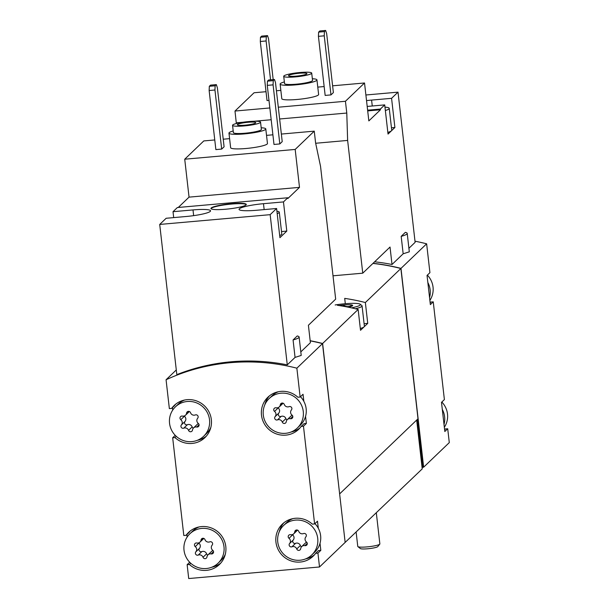 <?xml version="1.0" encoding="UTF-8"?>
<svg xmlns="http://www.w3.org/2000/svg" width="609" height="609" viewBox="0 0 609 609"><rect width="100%" height="100%" fill="white"/><g stroke="black" fill="none" stroke-linecap="round" stroke-linejoin="round"><path stroke-width="0.91" d="M266.019 91.7L254.067 92.758L234.99 111.044L236.353 123.528M367.197 106.446L384.713 104.893L388.032 134.071L394.898 127.494L391.572 98.323L371.589 100.089L372.266 105.996M384.713 104.893L380.374 109.049L380.458 109.78L368.841 120.909L364.525 82.984L345.44 101.269L346.78 113.046L347.632 140.428L362.758 273.175L390.026 247.041L392.013 264.489L403.166 253.793L409.309 251.822L407.215 233.392A24.094 3.334 -6.5 0 0 405.35 232.356L401.179 236.353L403.166 253.793M408.913 248.289L415.125 242.336L398.012 92.149L391.572 98.323M312.348 78.744A18.529 2.565 173.5 0 1 316.954 79.893L318.621 94.486A18.529 2.565 173.5 0 1 300.496 99.13A18.529 2.565 173.5 0 1 281.792 98.681L280.132 84.095A18.529 2.565 173.5 0 1 284.365 81.933M330.976 94.905L333.382 92.598L326.652 33.518L325.632 30.45L319.824 30.968L318.621 32.117L318.431 36.342L325.16 95.423L330.976 94.905L324.247 35.824L318.431 36.342M345.44 101.269L278.298 107.214M269.84 107.96L234.99 111.044M364.525 82.984L332.613 85.808M324.155 86.554L317.776 87.117M280.848 90.391L276.425 90.779M268.98 100.394L267.031 100.561L260.302 41.488L260.485 37.263L266.3 36.746L266.11 40.97L260.302 41.488M380.374 109.049L367.623 110.176M366.534 100.622A21.125 2.923 173.5 0 1 371.589 100.089M398.012 92.149L365.887 94.989M444.014 424.443A20.386 19.861 -133.8 0 0 442.301 409.423L444.821 431.522L447.706 428.751L449.29 442.614L423.643 467.187L400.996 268.386A200.133 195.002 -133.8 0 0 373.051 263.309M400.996 268.386L426.635 243.813A200.133 195.002 -133.8 0 0 414.995 241.202M374.611 261.809A200.133 195.002 46.2 0 1 392.013 264.489M261.185 127.776A18.529 2.565 173.5 0 1 265.79 128.925L267.458 143.518A18.529 2.565 173.5 0 1 249.332 148.162A18.529 2.565 173.5 0 1 230.628 147.713L228.969 133.12A18.529 2.565 173.5 0 1 233.201 130.965M279.813 143.937L282.218 141.631L275.489 82.55L274.469 79.482L268.66 79.992L267.45 81.149L267.267 85.374L273.997 144.455L279.813 143.937L273.083 84.857L267.267 85.374M214.771 139.956L203.809 140.923L184.725 159.208L189.049 197.133L178.277 207.456M300.808 351.888L310.392 342.707L308.405 325.259L335.673 299.133L320.547 166.386L315.599 142.925L314.259 131.148L295.182 149.433L184.725 159.208M314.259 131.148L281.358 134.064M272.901 134.81L266.529 135.373M229.601 138.639L223.221 139.21M221.676 149.083L224.089 146.777L217.36 87.696L216.34 84.628L210.524 85.138L209.321 86.295L209.138 90.52L215.868 149.593L221.676 149.083L214.947 90.003L209.138 90.52M295.182 149.433L299.499 187.366L287.882 198.496L287.798 197.765L177.348 207.54L173.017 211.696L173.687 217.603M173.017 211.696L193 209.922A21.125 2.923 173.5 0 1 210.554 210.821A21.125 2.923 173.5 0 1 186.133 216.499L166.15 218.273L159.71 224.439L176.823 374.634A200.133 195.002 46.2 0 1 287.273 364.86L295.06 357.399L301.204 355.428M263.484 203.688A21.125 2.923 173.5 0 0 239.063 209.367A21.125 2.923 173.5 0 0 256.625 210.265L276.608 208.499L279.927 237.67L286.793 231.093L283.467 201.922L263.484 203.688L264.154 209.595M276.608 208.499L270.16 214.665L287.273 364.86M293.074 339.951A24.094 3.334 -6.5 0 0 299.11 336.998A24.094 3.334 -6.5 0 0 297.245 335.955L293.074 339.951L295.06 357.399M287.798 197.765L283.467 201.922M231.489 203.695A17.79 2.466 173.5 0 1 246.28 204.449A17.79 2.466 173.5 0 1 228.877 208.91A17.79 2.466 173.5 0 1 210.927 208.476A17.79 2.466 173.5 0 1 231.489 203.695M270.16 214.665L159.71 224.439M189.696 562.236L187.138 564.695L188.714 578.55L319.512 566.979L317.936 553.117L320.821 550.346L320.014 543.274A20.386 19.861 -133.8 0 0 320.616 535.631A20.386 19.861 -133.8 0 0 318.301 528.254L317.495 521.175L314.609 523.946L303.472 426.209L306.365 423.438L305.558 416.358A20.386 19.861 -133.8 0 0 306.152 408.723A20.386 19.861 -133.8 0 0 303.845 401.346L303.038 394.267L300.146 397.03L296.865 368.179L322.504 343.605A200.133 195.002 -133.8 0 0 310.179 340.865M296.865 368.179A200.133 195.002 -133.8 0 0 166.067 379.757L176.29 369.952M444.334 427.282A20.386 19.861 -133.8 0 0 447.501 414.036A20.386 19.861 -133.8 0 0 445.194 406.652A20.386 19.861 -133.8 0 0 441.822 402.031M429.878 300.366A20.386 19.861 -133.8 0 0 433.037 287.128A20.386 19.861 -133.8 0 0 430.73 279.744A20.386 19.861 -133.8 0 0 427.366 275.116M317.723 538.402A20.386 19.861 -133.8 0 0 304.447 521.365A20.386 19.861 -133.8 0 0 283.634 525.453A20.386 19.861 -133.8 0 0 283.398 553.916A20.386 19.861 -133.8 0 0 311.846 554.89A20.386 19.861 -133.8 0 0 317.723 538.402M289.595 543.517A2.078 2.025 -133.8 0 0 291.962 546.783A3.631 3.54 -133.8 0 1 296.743 548.983A2.078 2.025 -133.8 0 0 300.709 548.633A3.631 3.54 -133.8 0 1 304.896 545.641A2.078 2.025 -133.8 0 0 306.479 542.025A3.631 3.54 -133.8 0 1 305.893 536.826A2.078 2.025 -133.8 0 0 303.518 533.56A3.631 3.54 -133.8 0 1 298.737 531.352A2.078 2.025 -133.8 0 0 294.779 531.703A3.631 3.54 -133.8 0 1 290.584 534.702A2.078 2.025 -133.8 0 0 289.001 538.318A3.631 3.54 -133.8 0 1 289.595 543.517L293.203 540.054A3.631 3.54 -133.8 0 0 292.609 534.854L289.001 538.318M223.983 546.699A20.386 19.861 -133.8 0 0 210.706 529.663A20.386 19.861 -133.8 0 0 189.901 533.75A20.386 19.861 -133.8 0 0 189.665 562.206A20.386 19.861 -133.8 0 0 218.106 563.18A20.386 19.861 -133.8 0 0 223.983 546.699M195.854 551.815A2.078 2.025 -133.8 0 0 198.229 555.081A3.631 3.54 -133.8 0 1 203.01 557.281A2.078 2.025 -133.8 0 0 206.969 556.931A3.631 3.54 -133.8 0 1 211.156 553.931A2.078 2.025 -133.8 0 0 212.747 550.315A3.631 3.54 -133.8 0 1 212.153 545.116A2.078 2.025 -133.8 0 0 209.778 541.85A3.631 3.54 -133.8 0 1 204.997 539.65A2.078 2.025 -133.8 0 0 201.039 540A3.631 3.54 -133.8 0 1 196.852 543A2.078 2.025 -133.8 0 0 195.261 546.616A3.631 3.54 -133.8 0 1 195.854 551.815L199.463 548.351A3.631 3.54 -133.8 0 0 198.877 543.152L195.261 546.616M303.267 411.494A20.386 19.861 -133.8 0 0 289.991 394.457A20.386 19.861 -133.8 0 0 269.178 398.545A20.386 19.861 -133.8 0 0 268.942 427A20.386 19.861 -133.8 0 0 297.382 427.975A20.386 19.861 -133.8 0 0 303.267 411.494M275.131 416.609A2.078 2.025 -133.8 0 0 277.506 419.875A3.631 3.54 -133.8 0 1 282.287 422.075A2.078 2.025 -133.8 0 0 286.245 421.725A3.631 3.54 -133.8 0 1 290.432 418.726A2.078 2.025 -133.8 0 0 292.023 415.11A3.631 3.54 -133.8 0 1 291.429 409.91A2.078 2.025 -133.8 0 0 289.062 406.645A3.631 3.54 -133.8 0 1 284.274 404.445A2.078 2.025 -133.8 0 0 280.315 404.795A3.631 3.54 -133.8 0 1 276.128 407.794A2.078 2.025 -133.8 0 0 274.537 411.41A3.631 3.54 -133.8 0 1 275.131 416.609L278.747 413.146A3.631 3.54 -133.8 0 0 278.153 407.946L274.537 411.41M209.526 419.784A20.386 19.861 -133.8 0 0 196.25 402.755A20.386 19.861 -133.8 0 0 175.438 406.835A20.386 19.861 -133.8 0 0 175.202 435.298A20.386 19.861 -133.8 0 0 203.65 436.272A20.386 19.861 -133.8 0 0 209.526 419.784M181.398 424.899A2.078 2.025 -133.8 0 0 183.766 428.165A3.631 3.54 -133.8 0 1 188.546 430.373A2.078 2.025 -133.8 0 0 192.505 430.023A3.631 3.54 -133.8 0 1 196.699 427.023A2.078 2.025 -133.8 0 0 198.283 423.407A3.631 3.54 -133.8 0 1 197.689 418.208A2.078 2.025 -133.8 0 0 195.322 414.942A3.631 3.54 -133.8 0 1 190.541 412.742A2.078 2.025 -133.8 0 0 186.582 413.092A3.631 3.54 -133.8 0 1 182.388 416.084A2.078 2.025 -133.8 0 0 180.804 419.7A3.631 3.54 -133.8 0 1 181.398 424.899L185.007 421.443A3.631 3.54 -133.8 0 0 184.413 416.244L180.804 419.7M172.446 407.627L172.728 410.078M166.067 379.757L169.355 408.609L171.631 408.403A22.236 21.665 -133.8 0 1 174.159 405.503A22.236 21.665 -133.8 0 1 205.187 406.561A22.236 21.665 -133.8 0 1 204.928 437.612A22.236 21.665 -133.8 0 1 174.958 437.582L172.674 437.78L183.811 535.517L186.095 535.319A22.236 21.665 -133.8 0 1 188.615 532.411A22.236 21.665 -133.8 0 1 219.643 533.476A22.236 21.665 -133.8 0 1 219.392 564.52A22.236 21.665 -133.8 0 1 189.414 564.49L187.138 564.695M186.902 534.535L187.184 536.993M175.232 435.328L172.674 437.78M319.512 566.979L345.151 542.406L322.504 343.605M317.936 553.117L315.652 553.322A22.236 21.665 -133.8 0 1 313.125 556.223A22.236 21.665 -133.8 0 1 282.096 555.164A22.236 21.665 -133.8 0 1 282.355 524.113A22.236 21.665 -133.8 0 1 312.326 524.143L314.609 523.946M303.472 426.209L301.189 426.407A22.236 21.665 -133.8 0 1 298.669 429.315A22.236 21.665 -133.8 0 1 267.64 428.249A22.236 21.665 -133.8 0 1 267.899 397.205A22.236 21.665 -133.8 0 1 297.87 397.235L300.146 397.03M442.301 409.423L441.495 402.343L444.387 399.58L433.25 301.843L430.966 302.041L430.16 302.825M429.551 297.535A20.386 19.861 -133.8 0 0 427.845 282.515L430.357 304.614L433.25 301.843M427.845 282.515L427.038 275.435L429.924 272.665L426.635 243.813M343.583 543.913L422.235 468.884L422.075 467.43L422.798 467.362L417.34 419.434M422.075 467.43L416.678 420.065M423.643 467.187L422.798 467.362M339.616 493.8L322.625 343.491L358.138 309.456L360.513 330.291L367.737 323.364L365.362 302.536L400.874 268.5A200.133 195.002 -133.8 0 0 372.929 263.431M322.625 343.491A200.133 195.002 -133.8 0 0 310.164 340.72M337.485 305.315A200.133 195.002 46.2 0 1 358.138 309.456M365.362 302.536A200.133 195.002 -133.8 0 0 344.702 298.387L345.311 303.724M339.746 493.785L418.002 418.794L400.874 268.5M367.737 323.364L364.098 323.691M335.163 304.964A18.902 2.619 173.5 0 1 344.717 303.769A18.902 2.619 173.5 0 1 360.201 304.234L361.822 305.497A20.386 2.824 173.5 0 1 362.066 305.863L364.395 326.287A20.386 2.824 173.5 0 1 364.121 326.827A20.386 2.824 173.5 0 1 360.307 328.502M321.887 343.453L321.879 343.369A200.133 195.002 -133.8 0 0 310.171 340.796M447.706 428.751L445.43 428.957L444.616 429.733M400.25 268.272A200.133 195.002 -133.8 0 0 372.982 263.377M422.92 467.248L417.454 419.312M190.13 531.094A22.236 21.665 -133.8 0 0 188.98 532.548L186.095 535.319M190.724 563.241L189.414 564.49M211.78 567.23A22.236 21.665 -133.8 0 0 220.77 563.066M218.106 563.18L220.998 560.409A20.386 19.861 -133.8 0 0 225.307 554.266M199.113 526.93A20.386 19.861 -133.8 0 0 192.787 530.979L189.901 533.75M320.821 550.346L318.537 550.551L315.652 553.322M283.863 522.796A22.236 21.665 -133.8 0 0 279.325 531.604M305.52 558.933A22.236 21.665 -133.8 0 0 314.503 554.776M318.301 528.254A20.386 19.861 -133.8 0 0 314.937 523.626M292.853 518.64A20.386 19.861 -133.8 0 0 286.527 522.682L283.634 525.453M311.846 554.89L314.731 552.119A20.386 19.861 -133.8 0 0 320.014 543.274M306.365 423.438L304.081 423.643L301.189 426.407M269.406 395.888A22.236 21.665 -133.8 0 0 264.862 404.688M291.056 432.025A22.236 21.665 -133.8 0 0 300.047 427.861M303.845 401.346A20.386 19.861 -133.8 0 0 300.481 396.718M278.397 391.724A20.386 19.861 -133.8 0 0 272.071 395.774L269.178 398.545M297.382 427.975L300.275 425.211A20.386 19.861 -133.8 0 0 305.558 416.358M203.65 436.272L206.535 433.501A20.386 19.861 -133.8 0 0 210.851 427.358M184.656 400.022A20.386 19.861 -133.8 0 0 178.33 404.071L175.438 406.835M197.324 440.322A22.236 21.665 -133.8 0 0 206.306 436.158M175.666 404.186A22.236 21.665 -133.8 0 0 174.524 405.64L171.631 408.403M176.267 436.326L174.958 437.582M185.532 415.193L189.148 411.73A3.631 3.54 -133.8 0 0 189.369 411.501M198.542 423.643A3.631 3.54 -133.8 0 0 197.164 424.458L193.555 427.914M185.007 421.443A2.078 2.025 -133.8 0 0 187.382 424.709A3.631 3.54 -133.8 0 1 192.162 426.909A2.078 2.025 -133.8 0 0 193.335 428.15M279.272 406.903L282.88 403.44A3.631 3.54 -133.8 0 0 283.101 403.204M292.282 415.353A3.631 3.54 -133.8 0 0 290.904 416.16L287.288 419.624M278.747 413.146A2.078 2.025 -133.8 0 0 281.114 416.411A3.631 3.54 -133.8 0 1 285.895 418.611A2.078 2.025 -133.8 0 0 287.067 419.852M199.996 542.101L203.604 538.645A3.631 3.54 -133.8 0 0 203.825 538.409M213.005 550.559A3.631 3.54 -133.8 0 0 211.627 551.366L208.012 554.829M199.463 548.351A2.078 2.025 -133.8 0 0 201.838 551.617A3.631 3.54 -133.8 0 1 206.618 553.817A2.078 2.025 -133.8 0 0 207.791 555.058M293.728 533.811L297.344 530.348A3.631 3.54 -133.8 0 0 297.565 530.119M306.738 542.261A3.631 3.54 -133.8 0 0 305.36 543.068L301.752 546.532M293.203 540.054A2.078 2.025 -133.8 0 0 295.578 543.319A3.631 3.54 -133.8 0 1 300.359 545.527A2.078 2.025 -133.8 0 0 301.531 546.768M299.499 187.366L189.049 197.133M279.683 235.531A18.529 2.565 -6.5 0 0 281.792 234.054L279.295 212.176A18.529 2.565 -6.5 0 0 276.912 211.209M286.793 231.093L281.503 231.565M274.469 79.482L273.266 80.632L273.083 84.857M273.266 80.632L267.45 81.149M216.34 84.628L215.137 85.778L214.947 90.003M215.137 85.778L209.321 86.295M248.837 121.541A14.083 1.949 173.5 0 1 260.545 122.135A14.083 1.949 173.5 0 1 246.774 125.667A14.083 1.949 173.5 0 1 232.554 125.325A14.083 1.949 173.5 0 1 248.837 121.541M248.053 122.287A9.264 1.287 173.5 0 1 255.757 122.683A9.264 1.287 173.5 0 1 246.698 125.005A9.264 1.287 173.5 0 1 237.343 124.784A9.264 1.287 173.5 0 1 248.053 122.287M260.545 122.135L261.375 129.428A14.083 1.949 173.5 0 1 247.604 132.96A14.083 1.949 173.5 0 1 233.392 132.617L232.554 125.325M265.79 128.925A18.529 2.565 173.5 0 1 247.673 133.577A18.529 2.565 173.5 0 1 228.969 133.12M277.194 213.645A18.529 2.565 -6.5 0 0 279.051 212.663A18.529 2.565 -6.5 0 0 279.295 212.176M246.249 204.632A17.79 2.466 -6.5 0 0 231.534 204.061A17.79 2.466 -6.5 0 0 210.996 208.651M401.179 236.353A24.094 3.334 -6.5 0 0 407.215 233.392M362.758 273.175L333.009 275.808M347.632 140.428L315.675 143.26M346.78 113.046L279.638 118.983M271.18 119.737L254.265 121.229M243.006 122.226L236.33 122.82M380.458 109.78L367.707 110.907M394.898 127.494L391.458 127.799M325.632 30.45L324.43 31.607L324.247 35.824M324.43 31.607L318.621 32.117M266.11 40.97L270.541 79.832M273.182 79.596L268.523 38.664L267.503 35.596L261.687 36.106L260.485 37.263M267.503 35.596L266.3 36.746M300.001 72.509A14.083 1.949 173.5 0 1 311.709 73.103A14.083 1.949 173.5 0 1 297.938 76.635A14.083 1.949 173.5 0 1 283.718 76.292A14.083 1.949 173.5 0 1 300.001 72.509M299.217 73.255A9.264 1.287 173.5 0 1 306.921 73.651A9.264 1.287 173.5 0 1 297.862 75.973A9.264 1.287 173.5 0 1 288.506 75.752A9.264 1.287 173.5 0 1 299.217 73.255M311.709 73.103L312.539 80.403A14.083 1.949 173.5 0 1 298.768 83.935A14.083 1.949 173.5 0 1 284.555 83.585L283.718 76.292M316.954 79.893A18.529 2.565 173.5 0 1 298.836 84.544A18.529 2.565 173.5 0 1 280.132 84.095M387.842 132.397A20.386 2.824 -6.5 0 0 391.465 130.783A20.386 2.824 -6.5 0 0 391.739 130.242L389.242 108.364A20.386 2.824 -6.5 0 0 384.964 107.138M385.352 110.518A20.386 2.824 -6.5 0 0 388.976 108.904A20.386 2.824 -6.5 0 0 389.242 108.364M376.324 512.885L379.864 543.913A11.122 1.538 173.5 0 1 379.78 544.141L377.793 546.585A8.846 1.226 173.5 0 1 369.206 548.625A8.846 1.226 173.5 0 1 360.383 548.564L357.902 546.631A11.122 1.538 173.5 0 1 357.772 546.433L356.151 532.22M379.78 544.141A11.122 1.538 173.5 0 1 368.993 546.699A11.122 1.538 173.5 0 1 357.902 546.631M338.878 305.52A11.122 1.538 173.5 0 1 343.453 304.987A11.122 1.538 173.5 0 1 352.565 305.726A11.122 1.538 173.5 0 1 348.318 307.202M343.529 306.297L343.423 305.398C346.346 306.951 349.079 306.959 351.637 305.421M360.201 304.234A18.902 2.619 173.5 0 1 351.446 307.865M362.066 305.863A20.386 2.824 173.5 0 1 355.367 308.771M188.402 411.341L186.582 413.092M199.082 424.739L196.699 427.023M192.162 426.909L188.546 430.373M187.382 424.709L183.766 428.165M282.142 403.044L280.315 404.795M292.815 416.449L290.432 418.726M285.895 418.611L282.287 422.075M281.114 416.411L277.506 419.875M202.866 538.249L201.039 540M213.538 551.655L211.156 553.931M206.618 553.817L203.01 557.281M201.838 551.617L198.229 555.081M296.598 529.959L294.779 531.703M307.279 543.357L304.896 545.641M300.359 545.527L296.743 548.983M295.578 543.319L291.962 546.783M193 209.922L193.647 215.647M299.11 336.998L301.211 355.42"/></g></svg>
